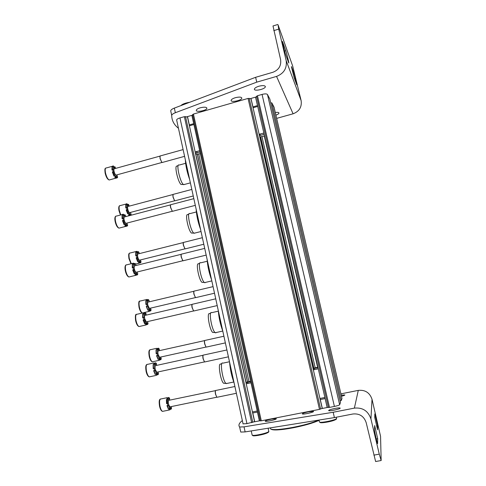 <?xml version="1.0" encoding="UTF-8"?>
<svg xmlns="http://www.w3.org/2000/svg" width="486" height="486" viewBox="0 0 486 486"><rect width="100%" height="100%" fill="white"/><g stroke="black" fill="none" stroke-linecap="round" stroke-linejoin="round"><path stroke-width="0.73" d="M255.63 97.413L257.446 95.742L262.057 94.418C264.937 93.695 266.741 93.719 267.47 94.497L269.815 99.01M327.187 407.39L329.49 407.402L334.404 406.43C337.442 405.792 339.192 405.233 339.653 404.747L340.486 402.493M270.714 102.862L271.868 102.904L274.068 107.218M340.115 400.914L341.227 400.543L341.974 398.411M176.704 120.267L176.637 119.957C176.831 119.222 177.943 118.548 179.96 117.928L184.376 116.664L187.468 116.98M243.061 423.841L246.949 423.64L254.573 421.654M247.824 383.503L247.581 382.385M247.477 381.923L197.304 154.354M196.921 152.634L196.648 151.377M191.946 115.595L193.434 114.07L248.067 98.427L250.983 98.798M259.366 420.755L261.292 420.815L319.49 409.37L322.212 408.343M314.223 369.688L313.962 368.546M313.859 368.109L260.636 136.943M260.253 135.278L259.955 133.984M185.348 159.809C185.616 165.544 187.049 172.117 189.662 179.534M178.963 164.967C175.926 163.654 180.075 182.165 183.35 184.492L184.534 184.425M178.24 165.392L176.965 166.151C174.079 164.942 177.967 182.305 181.071 184.486L182.171 184.492M196.162 209.302C196.514 215.426 197.972 222.096 200.536 229.313M189.704 213.512C186.624 212.133 190.439 230.686 193.744 233.092L194.971 233.037M188.939 213.949L187.669 214.672C184.747 213.397 188.319 230.801 191.454 233.061L192.584 233.073M207.139 259.506C207.565 266.036 209.047 272.804 211.574 279.808M200.578 262.701C197.48 261.249 200.979 279.96 204.296 282.433L204.91 282.761L205.548 282.39M199.789 263.139L198.519 263.837C195.572 262.501 198.847 280.045 202 282.372L203.142 282.402M218.275 310.439C218.785 317.388 220.286 324.253 222.776 331.039M211.598 312.534C208.488 311.022 211.708 329.994 215.025 332.527L215.814 332.861L216.282 332.503M210.79 312.966L209.509 313.652C206.556 312.255 209.563 330.055 212.71 332.43L213.852 332.479M229.568 362.119C230.17 369.5 231.688 376.462 234.137 383.017M222.758 363.03C219.654 361.463 222.631 380.817 225.929 383.405L227.169 383.393M221.95 363.449L220.638 364.129C217.692 362.678 220.462 380.842 223.59 383.266L224.714 383.333M112.448 171.929L112.57 171.947C113.566 172.949 114.034 174.328 113.961 176.09L112.357 171.953L113.208 171.716L112.813 169.821L111.962 170.051L112.017 166.747L112.758 169.833M113.208 171.716L113.414 171.71C114.41 172.718 114.872 174.097 114.805 175.859L115.619 177.111L114.781 177.341L115.777 178.174L116.397 178.125L115.583 176.284M115.668 168.387L114.915 166.753L114.082 166.984L114.119 167.767M114.082 166.984L113.414 166.303M112.758 166.042L113.287 165.896L112.861 166.516L112.017 166.747M114.805 175.859L113.961 176.09M116.926 174.857L117.655 177.256L116.397 178.125M115.619 177.111L116.02 175.701L117.235 177.894M114.915 166.753L114.526 168.126L113.287 165.896M112.861 166.516C113.73 168.612 113.827 169.808 113.165 170.106L112.813 169.821M116.415 174.996L115.99 175.118C115.206 174.626 114.562 173.356 114.058 171.297C113.736 169.486 113.9 168.618 114.532 168.703L159.973 156.109M160.246 155.854C159.882 156.055 159.858 156.948 160.173 158.521L161.741 162.367L162.318 162.458M160.082 156L160.052 158.582L161.953 162.543M122.654 220.535L122.721 220.553C123.669 221.495 124.112 222.849 124.045 224.629L122.46 220.583L123.31 220.365L122.915 218.439L122.059 218.657L122.071 215.152L122.788 218.469M123.31 220.365L123.572 220.328C124.525 221.27 124.963 222.631 124.896 224.404L125.698 225.559L124.847 225.777L125.655 226.403L126.415 226.269L125.661 224.562M125.655 216.653L125.704 215.905L124.908 214.745L124.064 214.97L124.1 215.924M124.064 214.97L123.389 214.375M123.073 214.253L122.484 214.411L123.335 214.186L122.928 214.927L122.071 215.152M124.896 224.404L124.045 224.629M126.955 223.08L127.654 225.279L127.259 226.045L126.415 226.269M125.698 225.559L126.123 224.003L127.259 226.045M124.908 214.745L124.489 216.264L123.335 214.186M122.928 214.927C123.809 217.066 123.9 218.311 123.195 218.651L122.915 218.439M126.384 223.226L125.947 223.341C125.206 222.892 124.598 221.689 124.13 219.739C123.79 217.783 123.966 216.841 124.647 216.914L170.513 204.873M170.799 204.612C170.404 204.837 170.373 205.809 170.708 207.522L172.166 211.137L172.761 211.234M170.622 204.764C170.282 205.049 170.27 205.991 170.58 207.577L172.384 211.319M133.565 269.694L133.012 269.833C133.911 270.72 134.33 272.057 134.27 273.849L132.702 269.906L133.565 269.694L133.158 267.743L132.295 267.956L132.271 264.238L132.945 267.792M133.875 269.621C134.774 270.508 135.193 271.844 135.132 273.642L135.916 274.687L135.053 274.894L135.673 275.337L136.572 275.082L135.886 273.509M135.807 265.563L135.819 264.469L135.041 263.412L134.191 263.625L134.215 264.761M134.191 263.625L133.529 263.145L132.66 263.369L133.516 263.151L133.134 264.026L132.271 264.238M135.132 273.642L134.27 273.849M137.131 271.996L137.799 273.976L137.429 274.869L136.572 275.082M135.916 274.687L136.372 272.968L137.429 274.869M135.041 263.412L134.592 265.089L133.516 263.151M133.134 264.026C134.033 266.207 134.112 267.494 133.371 267.889L133.158 267.743M136.499 272.154L136.044 272.263C135.345 271.844 134.78 270.708 134.343 268.861C133.984 266.747 134.172 265.721 134.901 265.787L181.199 254.312M181.497 254.05C181.065 254.306 181.029 255.363 181.393 257.222L182.742 260.618L183.35 260.721M181.314 254.202C180.944 254.53 180.926 255.551 181.266 257.264L182.961 260.8M143.504 319.837C144.33 320.73 144.707 322.042 144.64 323.773L143.091 319.934L143.959 319.727L143.546 317.747L142.677 317.953L142.617 314.023L143.242 317.82M143.959 319.727L144.324 319.606C145.168 320.432 145.563 321.756 145.508 323.573L146.28 324.508L145.411 324.709L145.843 324.994L146.869 324.581L146.256 323.147M146.116 315.147L146.073 313.713L145.314 312.759L144.451 312.96L144.476 314.284M144.451 312.96L143.978 312.644L142.975 313.02L143.844 312.814L143.485 313.822L142.617 314.023M145.508 323.573L144.64 323.773M147.458 321.623L148.078 323.36L147.732 324.381L146.869 324.581M146.28 324.508C146.128 323.172 146.286 322.54 146.754 322.613L147.732 324.381M145.314 312.759C145.466 314.071 145.308 314.685 144.84 314.618L143.844 312.814M143.485 313.822C144.397 316.046 144.47 317.388 143.698 317.838L143.546 317.747M146.748 321.787L146.286 321.89L144.7 318.682C144.324 316.398 144.524 315.286 145.29 315.335L192.043 304.436M192.347 304.181C191.885 304.467 191.842 305.615 192.231 307.638L193.483 310.827L194.09 310.937M192.158 304.327C191.757 304.698 191.739 305.809 192.098 307.674L193.689 311.01L217.212 305.591M154.153 370.557L155.162 374.408L153.625 370.672L154.505 370.484L154.086 368.473L153.205 368.667L153.108 364.518L153.673 368.564M154.505 370.484L154.913 370.296C155.708 371.073 156.085 372.379 156.042 374.22L156.79 375.046L156.176 375.392L157.318 374.785L156.771 373.485M156.577 365.405L156.474 363.656L155.733 362.811L154.864 362.999L154.882 364.518M154.864 362.999L153.442 363.376L154.317 363.182L153.983 364.33L153.108 364.518M156.042 374.22L155.162 374.408M157.944 371.972L158.509 373.436L158.187 374.597L157.318 374.785M156.79 375.046C156.626 373.588 156.79 372.89 157.288 372.95L158.187 374.597M155.733 362.811C155.897 364.239 155.733 364.919 155.241 364.858L154.317 363.182M153.983 364.33C154.913 366.596 154.973 367.993 154.171 368.522L154.086 368.473M157.142 372.142L156.686 372.246L155.21 369.214C154.815 366.76 155.016 365.545 155.824 365.569L203.045 355.266M203.355 355.017C202.856 355.339 202.814 356.59 203.227 358.783L204.381 361.778L204.983 361.894M203.16 355.163C202.729 355.576 202.705 356.791 203.093 358.808L204.582 361.961M126.317 209.843L126.384 209.861C127.308 210.784 127.739 212.115 127.684 213.852L126.147 209.885L126.98 209.666L126.591 207.795L125.759 208.014L125.759 204.636L126.463 207.826M126.98 209.666L127.217 209.642C128.134 210.566 128.565 211.896 128.511 213.633L129.282 214.776L128.456 214.988L129.367 215.675M129.24 213.864L129.956 215.523M129.209 206.137L128.492 204.327L127.666 204.545L127.709 205.414M127.666 204.545L127.046 203.974M126.658 203.804L126.147 203.944L126.98 203.719L126.591 204.418L125.759 204.636M128.511 213.633L127.684 213.852M130.479 212.418L131.159 214.593L130.807 215.298L129.398 213.36M129.282 214.776L129.677 213.287M128.492 204.327L128.11 205.778L126.98 203.719M126.591 204.418C127.435 206.489 127.532 207.692 126.882 208.02L126.591 207.795M129.944 212.558L129.537 212.661C128.82 212.218 128.225 211.033 127.763 209.102C127.435 207.23 127.587 206.331 128.225 206.398L172.931 194.534M173.198 194.291C172.828 194.503 172.803 195.433 173.131 197.079L174.571 200.657L175.118 200.748M173.034 194.436L173.01 197.128L174.62 200.785L129.537 212.661M136.979 257.598L136.426 257.744C137.295 258.613 137.708 259.925 137.66 261.675L136.141 257.805L136.979 257.598L136.584 255.697L135.746 255.909L135.709 252.337L136.384 255.751M137.265 257.537C138.133 258.406 138.546 259.718 138.498 261.468L139.251 262.513L138.413 262.719L139.057 263.193L139.871 262.975L139.215 261.438M139.111 253.674L139.124 252.684L138.376 251.633L137.544 251.839L137.587 252.878M137.544 251.839L136.924 251.353M136.858 251.323L136.08 251.517L136.912 251.305L136.548 252.125L135.709 252.337M138.498 261.468L137.66 261.675M140.405 259.949L141.055 261.924L140.703 262.768L139.871 262.975M139.251 262.513L139.67 260.873L140.703 262.768M138.376 251.633L137.969 253.23L136.912 251.305M136.548 252.125C137.41 254.239 137.502 255.484 136.809 255.861L136.584 255.697M139.81 260.095L139.391 260.198C138.717 259.791 138.164 258.667 137.726 256.833C137.38 254.816 137.544 253.838 138.224 253.899L183.344 242.569M183.623 242.326C183.222 242.563 183.192 243.571 183.538 245.357L184.88 248.723L185.439 248.82M183.453 242.465C183.101 242.769 183.088 243.747 183.416 245.4L185.075 248.893M146.638 306.302L147.774 310.165L146.274 306.393L147.118 306.192L146.717 304.266L145.873 304.467L145.8 300.694L146.426 304.339M147.118 306.192L147.446 306.083C148.273 306.903 148.661 308.197 148.619 309.965L149.36 310.906L148.516 311.107L148.983 311.423L149.919 311.064L149.324 309.655M149.166 301.849L149.129 300.536L148.4 299.576L147.562 299.777L147.592 300.986M147.562 299.777L147.051 299.425L146.146 299.753L146.985 299.552L146.644 300.494L145.8 300.694M148.619 309.965L147.774 310.165M150.472 308.154L151.091 309.904L150.757 310.87L149.919 311.064M149.36 310.906C149.214 309.643 149.36 309.041 149.797 309.102L150.757 310.87M148.4 299.576L147.969 301.344L146.985 299.552M146.644 300.494C147.519 302.65 147.598 303.938 146.881 304.37L146.717 304.266M149.816 308.306L149.384 308.41L147.829 305.226C147.465 303.051 147.641 301.988 148.358 302.037L193.902 291.254M194.187 291.017C193.756 291.278 193.726 292.378 194.096 294.309L195.342 297.481L195.901 297.578M194.011 291.157C193.635 291.491 193.622 292.554 193.969 294.346L195.53 297.645M157.014 355.552L158.029 359.324L156.541 355.655L157.403 355.466L156.996 353.516L156.134 353.705L156.024 349.726L156.601 353.601M157.403 355.466L157.768 355.302C158.545 356.068 158.916 357.35 158.886 359.136L159.602 359.98L158.752 360.162L159.062 360.351L160.101 359.822L159.578 358.54M159.359 350.661L159.274 349.045L158.558 348.189L157.713 348.377L157.743 349.768M157.713 348.377L156.346 348.65L157.203 348.462L156.881 349.537L156.024 349.726M158.886 359.136L158.029 359.324M160.696 357.04L161.261 358.54L160.951 359.634L160.101 359.822M159.602 359.98C159.444 358.595 159.596 357.933 160.058 357.994L160.951 359.634M158.558 348.189C158.715 349.543 158.564 350.187 158.108 350.133L157.203 348.462M156.881 349.537C157.768 351.73 157.841 353.073 157.093 353.571L156.996 353.516M159.955 357.204L159.523 357.301L158.072 354.288C157.689 351.955 157.871 350.801 158.624 350.825L204.606 340.607M204.904 340.37C204.442 340.668 204.406 341.858 204.8 343.948L205.955 346.931L206.514 347.04M204.721 340.51C204.314 340.886 204.302 342.041 204.673 343.979L205.997 347.059L159.523 357.301M167.53 405.494L168.429 409.176L166.959 405.61L167.828 405.433L167.415 403.453L166.546 403.635L166.4 399.443C167.141 401.017 167.312 402.39 166.917 403.556M167.828 405.433L168.229 405.196C168.964 405.919 169.316 407.189 169.292 408.999L169.997 409.734L169.286 409.996L170.428 409.255L169.972 408.106M170.215 406.818L169.814 406.885L168.46 404.042C168.053 401.533 168.247 400.282 169.031 400.276L215.468 390.635M169.705 400.136L169.553 398.222L168.861 397.469L168.004 397.651L168.028 399.231M168.004 397.651L166.698 398.234L167.555 398.052L167.263 399.261L166.4 399.443M169.292 408.999L168.429 409.176M171.072 406.63L171.57 407.851L171.285 409.078L170.428 409.255M169.997 409.734C169.827 408.228 169.979 407.505 170.465 407.547L171.285 409.078M168.861 397.469C169.031 398.945 168.873 399.656 168.393 399.607L167.555 398.052M167.263 399.261C168.162 401.497 168.229 402.9 167.457 403.477L167.415 403.453M215.76 390.398C215.274 390.744 215.237 392.038 215.663 394.298L216.726 397.105L217.272 397.214M215.577 390.537C215.146 390.963 215.128 392.22 215.529 394.316L216.902 397.269M277.779 24.507L272.998 25.958L280.598 59.632C281.382 65.701 278.824 69.911 272.932 72.262L255.624 77.304L256.748 82.146L276.558 76.399C283.945 73.465 287.147 68.198 286.169 60.592L278.721 29.13L278.071 24.889L292.657 65.962L301.138 100.638C301.97 107.023 299.285 111.409 293.088 113.797L276.674 118.371M291.545 66.655L294.158 73.896L296.794 84.88L294.188 77.796L291.4 66.697M282.621 41.924L285.792 50.72C286.673 53.065 289.449 64.62 288.696 62.816L285.525 54.183C284.614 51.826 281.686 39.652 282.5 41.62L282.433 41.978M235.382 97.692C232.818 98.488 231.397 99.369 231.123 100.329C230.619 102.783 241.773 100.505 241.797 98.154C241.408 96.921 239.27 96.769 235.382 97.692M200.256 107.789C197.857 108.536 196.532 109.35 196.289 110.243C195.791 112.637 206.86 110.559 206.878 108.263C206.441 107.017 204.235 106.859 200.256 107.789M256.748 82.146L175.355 112.716C173.107 113.596 171.892 114.489 171.71 115.395L171.704 115.486C171.801 120.558 174.049 124.817 178.453 128.261M275.92 115.152C277.779 114.459 278.788 113.779 278.958 113.11C278.873 112.375 277.652 112.163 275.301 112.485M258.953 86.21C256.219 87.073 254.7 88.027 254.397 89.072C253.874 91.654 265.32 89.193 265.35 86.715C264.985 85.445 262.853 85.275 258.953 86.21M192.061 115.304L187.013 116.737M255.806 97.054L250.594 98.561M255.624 77.304L174.34 108.099C172.099 108.986 170.89 109.885 170.714 110.808L171.704 115.486M340.911 393.86L358.291 390.386C365.162 389.705 369.743 392.676 372.027 399.279L380.556 436.319L381.158 460.546L379.268 454.149L370.94 418.95C368.188 410.949 362.665 407.335 354.379 408.118L333.171 412.256L334.404 417.583L352.97 413.987C359.591 413.379 364.002 416.271 366.195 422.674L375.617 461.524L381.006 460.552M377.695 438.73L377.586 443.651C376.996 442.467 374.348 430.851 374.469 429.97L374.682 425.572L377.695 438.73L376.292 438.992M377.658 425.809L377.573 429.812L374.749 417.51L374.828 413.89L377.658 425.809L376.516 426.022M271.565 419.053C267.422 419.953 265.32 420.682 265.259 421.253C265.957 422.036 277.488 419.327 276.212 418.671L271.565 419.053M308.452 411.8C304.4 412.675 302.365 413.379 302.359 413.926C303.094 414.728 314.77 412.055 313.458 411.387L308.452 411.8M242.344 420.56C239.088 423.087 238.183 425.244 239.622 427.018L244.033 426.848L333.171 412.256M334.714 408.477C330.638 409.352 328.615 410.062 328.658 410.609C329.441 411.454 341.482 408.756 340.097 408.046C339.453 407.784 337.655 407.924 334.714 408.477M341.47 396.26C343.863 395.647 344.975 395.203 344.817 394.93L341.221 395.173M254.202 421.878L259.573 420.815M321.908 408.544L327.467 407.456M239.622 427.018L240.746 432.066L245.138 431.908L334.404 417.583M193.701 123.657L189.34 124.938M193.914 124.519L189.412 125.801M199.703 150.703L195.172 151.954M195.822 154.348L200.341 153.704M199.959 151.96L195.579 153.26M257.477 105.577L252.939 106.89M257.714 106.44L253.048 107.764M263.849 133.024L259.16 134.318M259.858 136.961L264.499 136.001M264.111 134.324L259.554 135.624M252.793 412.985L257.428 412.079M252.434 411.94L257.209 410.986M246.232 383.788L250.983 382.798M250.612 381.224L246.038 382.33M246.104 382.622L250.715 381.686M320.286 399.535L325.11 398.587M319.94 398.465L324.897 397.475M313.355 369.84L318.281 368.819M317.874 367.24L313.099 368.315M313.178 368.674L317.978 367.683M329.49 407.402L257.446 95.742M334.404 406.43L262.057 94.418M339.653 404.747L267.47 94.497M340.486 402.517L269.803 98.95M341.227 400.543L271.868 102.904M341.992 398.496L274.025 107.011M246.949 423.64L179.96 117.928M251.651 422.711L184.376 116.664M252.787 422.407L185.5 116.543M254.591 421.733L187.426 116.786M247.909 383.484L247.66 382.367M247.556 381.905L197.383 154.348M197 152.61L196.721 151.353M248.947 381.571L198.75 154.135M259.378 420.791L191.921 115.504M260.356 420.919L192.614 114.508M261.292 420.815L193.434 114.07M319.49 409.37L248.067 98.427M320.608 409.066L249.178 98.312M322.23 408.416L250.946 98.622M314.272 369.682L314.005 368.54M313.901 368.096L260.684 136.937M260.296 135.26L259.998 133.966M315.226 367.774L261.99 136.754M317.637 367.282L264.281 136.092M327.193 407.438L255.6 97.285M328.457 407.523L256.541 96.204M112.479 166.248L106.446 167.931C105.213 167.785 104.891 169.42 105.48 172.828C106.428 176.697 107.661 179.085 109.174 179.99L110 179.765M122.502 214.484L116.561 216.051C115.237 215.912 114.89 217.692 115.516 221.373C116.397 225.042 117.551 227.296 118.979 228.134L119.842 227.916M132.666 263.357L126.81 264.815C125.4 264.694 125.03 266.626 125.686 270.605C126.512 274.086 127.593 276.212 128.93 276.99L129.817 276.771M143.103 312.85L137.198 314.229C135.709 314.144 135.308 316.246 136.007 320.535C136.773 323.834 137.781 325.845 139.032 326.562L139.932 326.355M153.691 363.012L147.72 364.318C146.158 364.275 145.739 366.559 146.468 371.183C147.191 374.311 148.127 376.207 149.287 376.875L150.18 376.68M126.172 204.017L120.321 205.572C119.088 205.45 118.778 207.151 119.38 210.675L120.814 214.927M136.08 251.523L130.321 252.975C129.003 252.866 128.669 254.713 129.306 258.509L131.305 263.698M146.243 299.613L140.448 300.992C139.057 300.913 138.698 302.918 139.373 307.006C140.138 310.281 141.134 312.267 142.349 312.978L142.434 313.008M156.559 348.341L150.703 349.647C149.245 349.604 148.868 351.779 149.579 356.177C150.296 359.288 151.219 361.171 152.355 361.827L153.187 361.639M167.02 397.712L161.085 398.945C159.566 398.957 159.177 401.321 159.924 406.035C160.599 408.993 161.461 410.773 162.512 411.381L163.332 411.211M271.012 429.162C273.047 430.56 280.471 430.098 293.277 427.771C304.358 425.548 312.802 423.142 318.603 420.566M270.38 428.142L270.544 428.901C272.938 430.183 280.458 429.667 293.107 427.358C304.266 425.122 312.814 422.699 318.755 420.098M273.764 30.63L278.721 29.13M286.169 60.592L301.138 100.638M276.558 76.399L293.088 113.797M174.34 108.099L175.355 112.716M284.589 51.079L285.792 50.72M293.143 74.188L294.158 73.896M373.849 455.133L379.268 454.149M372.027 399.279L370.94 418.95M358.291 390.386L354.379 408.118M245.138 431.908L244.033 426.848M189.607 102.315C185.682 102.892 182.858 103.961 181.138 105.523M187.827 102.989L181.697 105.31M268.315 432.261L268.308 431.89M252.848 435.341C251.639 436.78 263.424 434.812 267.264 432.917M252.094 434.885L252.155 435.14C252.963 436.343 267.81 433.123 268.776 431.532L268.138 428.215M320.165 422.231C318.986 423.677 331.081 421.824 334.982 419.94M319.399 421.745L319.46 422.018C320.402 423.312 336.5 419.928 336.591 418.416M243.085 423.962L176.637 119.957M254.7 421.66L252.556 411.928M246.353 383.764L195.281 151.899M189.516 125.746L187.566 116.877M259.354 420.785L257.191 410.992M250.958 382.804L199.679 150.703M193.896 124.519L191.909 115.54M322.315 408.355L320.031 398.453M313.446 369.828L259.245 134.276M253.133 107.722L251.055 98.701M327.151 407.432L324.855 397.487M318.239 368.825L263.813 133.024M257.677 106.446L255.575 97.34M183.605 184.674L190.384 182.864M179.206 165.064L185.622 163.314M181.071 184.486L183.35 184.492M194.005 233.28L201.022 231.506M189.947 213.621L196.356 211.963M191.454 233.061L193.744 233.092M204.557 282.627L211.817 280.896M200.821 262.811L207.255 261.237M202 282.372L204.296 282.433M215.28 332.728L222.776 331.051M211.841 312.644L218.317 311.162M212.71 332.43L215.025 332.527M226.178 383.6L233.754 382.014M222.995 363.139L229.489 361.748M223.59 383.266L225.929 383.405M115.777 178.174L109.174 179.99C107.412 179.316 106.063 176.995 105.128 173.022C104.484 167.5 105.328 168.879 105.741 168.035M113.414 171.71L112.57 171.947M161.972 162.555L184.589 156.334M160.441 155.885L183.113 149.597M115.99 175.118L161.802 162.506M125.655 226.403L118.979 228.134C117.302 227.521 116.026 225.322 115.152 221.537C114.593 218.585 114.818 216.792 115.826 216.155M123.572 220.328L122.721 220.553M126.123 224.003L125.819 224.082M172.396 211.331L195.305 205.359M170.993 204.649L193.835 198.653M125.947 223.341L172.226 211.276M135.673 275.337L128.93 276.99C127.338 276.419 126.135 274.335 125.315 270.738C124.72 267.555 124.969 265.611 126.056 264.913M136.372 272.968L136.056 273.041M182.973 260.812L206.179 255.107M181.697 254.093L204.709 248.389M136.044 272.263L182.809 260.757M145.843 324.994L139.032 326.562C137.526 326.039 136.39 324.065 135.624 320.645C135.126 316.234 135.394 314.132 136.426 314.327M144.324 319.606L143.996 319.679M146.754 322.613L146.438 322.686M192.547 304.224L215.729 298.817M146.286 321.89L193.537 310.967M156.176 375.392L149.287 376.875C147.872 376.389 146.802 374.518 146.079 371.255C145.241 365.344 146.231 364.956 146.948 364.403M154.913 370.296L154.591 370.362M157.288 372.95L156.972 373.017M204.606 361.973L228.414 356.827M203.549 355.059L226.913 349.963M156.686 372.246L204.436 361.918M120.467 215.019L119.027 210.839C118.481 207.996 118.687 206.271 119.647 205.675M127.217 209.642L126.384 209.861M174.784 200.833L193.252 195.967M173.38 194.327L191.824 189.431M131.013 263.764L128.948 258.649C128.219 252.829 129.148 253.807 129.622 253.066M135.558 264.062L139.057 263.193M185.093 248.905L203.804 244.239M183.805 242.362L202.37 237.703M139.391 260.198L184.929 248.85M142.349 312.978C140.879 312.468 139.761 310.511 139.002 307.116C138.498 302.93 138.741 300.919 139.731 301.083M143.892 312.613L148.983 311.423M195.554 297.657L214.508 293.21M194.376 291.053L213.068 286.625M149.384 308.41L195.39 297.608M159.062 360.351L152.355 361.827C150.97 361.353 149.913 359.5 149.196 356.262C148.376 350.643 149.287 350.266 149.986 349.732M206.161 347.113L225.364 342.885M205.086 340.407L223.906 336.221M169.286 409.996L162.512 411.381C161.206 410.949 160.21 409.188 159.536 406.089C158.661 400.008 159.657 399.547 160.374 399.024M216.932 397.287L236.378 393.283M215.942 390.44L234.896 386.504M169.814 406.885L216.762 397.226M319.077 420.335C313.263 423.008 304.649 425.487 293.252 427.771C280.647 430.171 273.077 430.547 270.544 428.901L270.319 427.868M170.714 110.808L171.71 115.395M265.253 86.289L265.35 86.715M206.793 107.886L206.878 108.263M241.706 97.765L241.797 98.154M240.746 432.066L239.653 427.048M189.686 102.285C185.148 103.062 182.226 104.168 180.926 105.602M268.873 431.361L268.728 431.945C268.151 432.613 266.638 433.299 264.19 434.01L255.12 435.772L252.155 435.14L251.226 430.93M336.294 417.219L336.585 418.732C336.531 419.527 333.882 420.554 328.645 421.805C320.013 423.306 320.93 422.741 319.46 422.018L319.01 420.056"/></g></svg>
